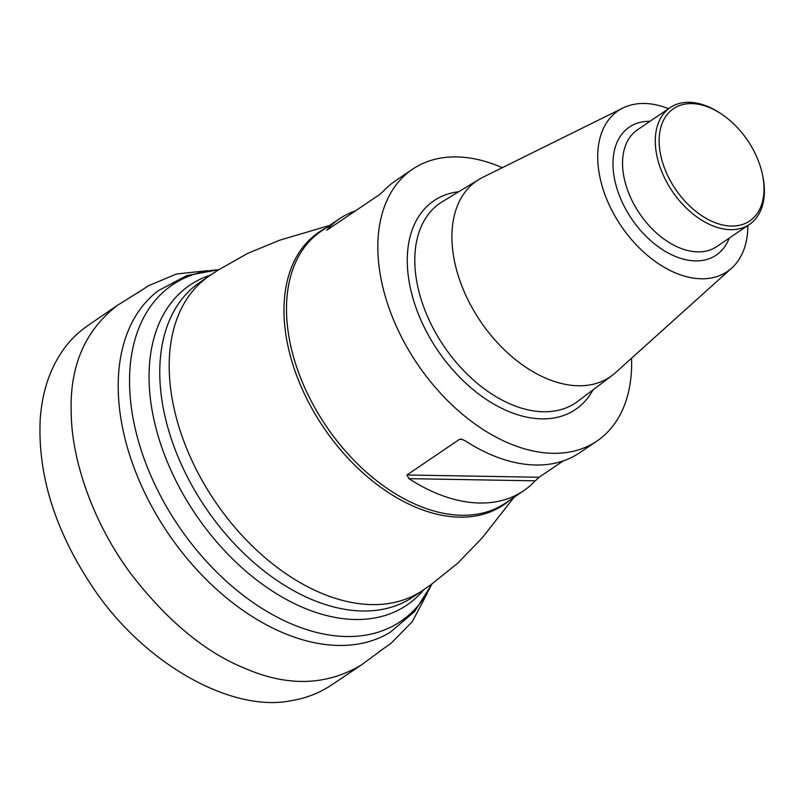 <?xml version="1.0" encoding="UTF-8"?>
<svg xmlns="http://www.w3.org/2000/svg" width="804" height="804" viewBox="0 0 804 804"><rect width="100%" height="100%" fill="white"/><g stroke="black" fill="none" stroke-linecap="round" stroke-linejoin="round"><path stroke-width="1.21" d="M408.955 478.651A164.227 105.344 55.8 0 0 498.751 501.244A164.227 105.344 55.8 0 0 523.716 490.721A164.227 105.344 55.8 0 0 535.263 480.832L408.955 478.651L406.945 474.983L539.132 477.264L563.252 460.903M462.31 439.376L459.506 439.326L406.945 474.983M459.506 439.326L461.526 439.175L464.963 440.662A164.227 105.344 -124.2 0 0 554.76 463.245A164.227 105.344 -124.2 0 0 579.724 452.722L596.96 441.034A164.227 105.344 -124.2 0 1 571.996 451.557A164.227 105.344 -124.2 0 1 406.563 346.504A164.227 105.344 -124.2 0 1 412.563 169.212A164.227 105.344 -124.2 0 1 502.309 167.674M631.562 358.202A164.227 105.344 -124.2 0 1 596.96 441.034M539.132 477.264L535.263 480.832M355.79 210.718A164.227 105.344 55.8 0 0 339.318 218.899A164.227 105.344 55.8 0 0 327.771 228.788L329.127 228.808M326.736 230.256L379.91 194.357L383.779 190.789A164.227 105.344 -124.2 0 1 395.327 180.9L412.563 169.212M327.349 230.014L327.771 228.788M747.851 225.502A97.143 62.31 -124.2 0 1 731.65 268.144L615.361 372.785A118.55 76.038 -124.2 0 1 612.075 375.498A118.55 76.038 -124.2 0 1 480.611 321.51A118.55 76.038 -124.2 0 1 479.043 179.392A118.55 76.038 -124.2 0 1 482.772 177.342L622.999 107.977A97.143 62.31 -124.2 0 1 668.606 108.691M731.65 268.144A97.143 62.31 -124.2 0 1 621.221 226.115A97.143 62.31 -124.2 0 1 622.999 107.977M762.584 175.202L762.906 176.79A70.581 45.275 -124.2 0 1 749.469 224.406A70.581 45.275 -124.2 0 1 672.375 191.412A70.581 45.275 -124.2 0 1 670.224 107.585A70.581 45.275 -124.2 0 1 719.439 112.711L720.786 113.585A67.868 43.537 55.8 0 0 659.179 138.559A67.868 43.537 55.8 0 0 716.605 223.221A67.868 43.537 55.8 0 0 762.584 175.202A67.868 43.537 55.8 0 0 760.081 165.664A67.868 43.537 55.8 0 0 720.786 113.585M384.412 608.96A190.015 121.886 55.8 0 0 413.296 596.789L422.723 590.397A190.015 121.886 -124.2 0 1 393.839 602.568A190.015 121.886 -124.2 0 1 202.437 481.023A190.015 121.886 -124.2 0 1 209.372 275.893L199.945 282.284A190.015 121.886 55.8 0 0 193.01 487.415A190.015 121.886 55.8 0 0 384.412 608.96M218.638 269.782A203.301 130.409 55.8 0 0 203.432 271.812A203.301 130.409 55.8 0 0 153.443 481.485A203.301 130.409 55.8 0 0 369.89 634.346A203.301 130.409 55.8 0 0 431.828 584.046M423.889 589.603A193.282 123.987 -124.2 0 1 377.548 617.432A193.282 123.987 -124.2 0 1 174.659 478.199A193.282 123.987 -124.2 0 1 210.537 275.109M431.989 583.925L414.623 611.522L390.312 632.225A206.548 132.489 -124.2 0 1 362.383 643.23A206.548 132.489 -124.2 0 1 155.916 513.897A206.548 132.489 -124.2 0 1 158.519 290.546L186.739 275.611L218.809 269.672M523.716 490.721L505.615 502.992A164.227 105.344 -124.2 0 1 480.651 513.515A164.227 105.344 -124.2 0 1 315.228 408.472A164.227 105.344 -124.2 0 1 321.218 231.18L339.318 218.899M509.836 500.138A164.669 105.625 -124.2 0 1 478.651 515.394A164.669 105.625 -124.2 0 1 309.902 404.804A164.669 105.625 -124.2 0 1 325.439 228.316M593.061 389.829A126.117 80.892 -124.2 0 1 437.818 350.534A126.117 80.892 -124.2 0 1 458.692 191.754M479.043 179.392L442.411 201.653A120.69 77.415 55.8 0 0 444.009 346.333A120.69 77.415 55.8 0 0 577.855 401.307L612.075 375.498M729.228 238.135A77.365 49.627 -124.2 0 1 631.723 218.989A77.365 49.627 -124.2 0 1 649.984 121.314M670.224 107.585L637.471 129.806A70.581 45.275 55.8 0 0 639.632 213.623A70.581 45.275 55.8 0 0 716.726 246.617L749.469 224.406M141.574 290.274L117.414 305.329C84.701 330.665 69.315 366.905 71.254 414.05C71.827 459.526 92.42 522.077 130.811 573.684C166.9 620.457 204.698 651.913 244.205 668.044C287.209 686.887 326.283 685.852 361.438 664.918L383.99 648.285M209.372 275.893L218.115 270.114L247.582 253.431L279.892 240.125L329.73 225.401M422.723 590.397L431.326 584.407L457.717 563.192L482.028 538.087L514.128 497.224M136.61 293.52L148.489 285.762L176.398 274.013L207.703 270.657M379.448 651.481L391.096 643.27L412.291 621.693L426.964 593.885M117.414 305.329L87.716 325.65C78.179 332.293 70.139 340.172 63.616 349.298C49.888 368.564 42.079 391.95 40.2 419.467C37.657 474.29 54.632 529.404 91.133 584.83C141.966 663.189 232.276 713.791 292.495 700.415C306.545 698.083 319.61 692.917 331.69 684.928L361.438 664.918"/></g></svg>
